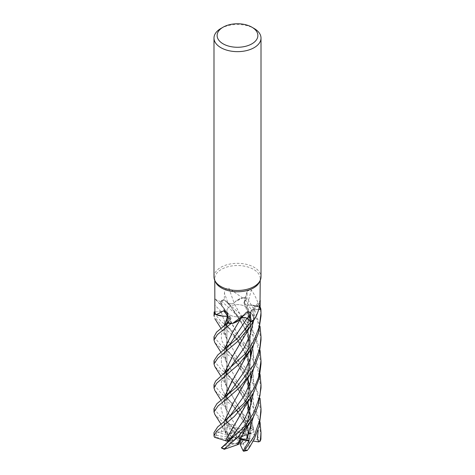<?xml version="1.0" encoding="UTF-8"?>
<svg xmlns="http://www.w3.org/2000/svg" width="475" height="475" viewBox="0 0 475 475"><rect width="100%" height="100%" fill="white"/><g stroke="black" fill="none" stroke-linecap="round" stroke-linejoin="round"><path stroke-width="0.36" stroke-dasharray="2.38 1.78" d="M253.84 320.085L253.745 320.429L253.84 320.085M240.255 319.046A17.237 9.951 180 0 0 240.873 318.262L240.896 318.25A397.551 130.667 95 0 1 246.133 312.544M239.483 319.835L232.115 323.392L239.483 319.835M228.077 322.537L230.559 319.348C231.367 317.805 230.44 316.748 227.792 316.184C230.44 316.748 231.367 317.799 230.559 319.348L230.583 319.319C231.396 317.722 230.428 316.659 227.679 316.136M223.945 316.207L215.686 314.325L223.945 316.207M220.744 301.785L215.436 299.381L214.979 298.656A397.551 241.52 -159.4 0 1 224.39 308.524A3.96 2.286 180 0 1 221.041 311.564L214.136 311.927L221.029 311.547C223.773 311.184 224.901 310.199 224.408 308.584L222.959 307.295A17.237 9.951 180 0 1 222.757 307.076A17.237 9.951 180 0 1 220.744 301.785A22.723 13.122 180 0 1 221.077 301.577A22.723 13.122 180 0 1 221.433 301.37A22.723 13.122 180 0 1 224.301 299.968L227.899 302.878A396.981 12.902 -109.7 0 0 224.443 293.176L224.301 299.968M251.055 373.023L244.768 346.631L226.498 314.379L224.354 308.602C221.421 306.203 220.412 303.561 221.32 300.669C220.406 303.555 221.421 306.197 224.354 308.602L224.348 308.566M244.981 315.032A10.581 6.11 180 0 1 233.451 316.356A10.581 6.11 180 0 1 226.919 310.709A10.581 6.11 180 0 1 230.019 306.393A10.581 6.11 180 0 1 241.549 305.069A10.581 6.11 180 0 1 248.081 310.709A10.581 6.11 180 0 1 244.981 315.032A10.581 6.11 180 0 1 233.451 316.356A10.581 6.11 180 0 1 226.919 310.709A10.581 6.11 180 0 1 230.019 306.393A10.581 6.11 180 0 1 241.549 305.069A10.581 6.11 180 0 1 248.081 310.709A10.581 6.11 180 0 1 244.981 315.032M215.543 282.031A22.723 13.122 180 0 1 214.777 278.653A22.723 13.122 180 0 1 221.433 269.378A22.723 13.122 180 0 1 246.198 266.534A22.723 13.122 180 0 1 260.223 278.653A22.723 13.122 180 0 1 259.457 282.031M214.979 298.656L214.777 300.378M213.993 276.895A23.507 13.573 180 0 1 220.875 267.3A23.507 13.573 180 0 1 246.495 264.355A23.507 13.573 180 0 1 261.007 276.895M229.757 433.812L227.935 434.72L230.791 436.038L229.757 433.812A10.581 6.11 180 0 1 230.019 433.657A10.581 6.11 180 0 1 234.234 432.167L236.52 437.125L237.084 437.321L236.627 431.235L233.884 427.28L231.64 429.703L236.52 437.125M213.993 432.606L214.558 434.69L216.339 435.32L216.796 431.864L220.964 432.274L224.604 430.374L225.607 433.645L227.935 434.72L227.08 431.959L227.151 436.703L235.737 438.039L236.307 437.855L227.08 431.959L227.935 434.72L231.8 433.473A10.581 6.11 180 0 1 234.781 432.713L231.634 429.703L233.884 427.28L236.627 431.235L242.369 433.194A10.581 6.11 180 0 1 244.993 434.304L242.197 429.311L244.583 433.438L238.284 437.059L238.278 437.439L244.304 428.343L242.197 429.311L238.284 437.059M229.223 440.729L231.23 440.361L227.382 439.767A10.581 6.11 180 0 1 226.919 437.98A10.581 6.11 180 0 1 227.151 436.703M227.382 439.767L228.808 440.806L226.931 438.894A10.581 6.11 180 0 1 226.919 438.615A10.581 6.11 180 0 1 227.287 437.024L226.943 435.177L235.737 438.039M221.303 447.895L230.007 442.926L232.803 440.26L231.183 438.324L232.803 440.26L230.417 442.516L236.716 438.894L236.722 438.514L229.081 437.481M235.125 443.929L238.373 443.412L237.945 442.302L235.125 443.929A10.581 6.11 180 0 1 230.417 442.516M238.723 444.315L238.373 443.412L241.116 438.763L241.805 439.096M245.243 442.142L247.065 439.933L244.209 439.915L245.243 442.142A10.581 6.11 180 0 1 244.981 442.296A10.581 6.11 180 0 1 240.766 443.787M260.021 302.165A397.551 359.266 40.6 0 0 250.61 312.77A3.96 2.286 180 0 1 250.788 311A3.96 2.286 180 0 1 253.959 309.73L258.691 309.468M250.61 312.77A17.237 9.951 180 0 1 252.041 313.999A17.237 9.951 180 0 1 254.256 319.515M250.788 311L260.205 300.633M232.435 356.476L243.562 336.882L250.586 312.716L252.041 313.999L253.923 319.717M260.128 307.337L259.314 306.969A22.723 13.122 180 0 1 260.122 309.391M258.685 309.492L253.971 309.765C251.162 310.163 250.052 311.178 250.64 312.811M239.738 319.592L232.109 323.392M227.929 316.16A3.96 2.286 180 0 1 230.702 317.52A3.96 2.286 180 0 1 230.642 319.337L228.077 322.584M225.203 316.237L215.686 314.325M224.39 308.524A17.237 9.951 180 0 1 222.959 307.295L221.077 301.577L221.255 300.865A23.471 13.549 180 0 1 223.897 299.606L227.97 302.878C229.906 304.077 231.96 304.148 234.122 303.098C231.96 304.148 229.912 304.077 227.97 302.878L223.873 299.588L240.795 314.545L249.405 325.215L255.045 335.053L260.068 350.402M250.99 373.13L244.779 346.786L232.982 325.351L224.414 308.578C224.901 310.193 223.778 311.178 221.029 311.547C223.838 311.131 224.948 310.116 224.36 308.483M250.99 349.143L245.26 324.027L234.062 303.074L235.262 301.702A17.237 9.951 180 0 0 234.127 303.032A397.551 12.92 -109.7 0 0 228.867 288.272C226.142 288.295 224.669 289.928 224.443 293.176M242.422 297.837A22.723 13.122 180 0 1 242.891 297.902L235.262 301.702A17.237 9.951 180 0 1 242.422 297.837L228.867 288.272M234.127 303.032A3.96 2.286 180 0 1 227.899 302.878M261.007 363.987L256.589 341.816L245.64 323.439L221.267 300.829L221.16 301.215L221.255 300.865A23.471 13.549 180 0 1 223.897 299.606L227.947 302.854C229.942 304.059 232.02 304.107 234.181 302.997M247.237 305.152A3.96 2.286 180 0 1 244.043 302.563A3.96 2.286 180 0 1 244.358 301.963L246.923 298.71L247.243 290.896L251.388 290.023A397.551 287.476 -73.4 0 0 247.237 305.152A17.237 9.951 180 0 1 249.797 305.057A17.237 9.951 180 0 1 259.172 306.702C257.539 300.764 254.944 295.201 251.388 290.023M259.172 306.702A22.723 13.122 180 0 1 259.314 306.969L249.797 305.057L247.143 305.14L251.008 325.624L248.823 346.138L241.751 364.592L231.675 381.645M261.007 339.928L257.551 320.382L244.049 297.635A23.471 13.549 180 0 1 247.261 298.324L244.441 302.017C243.633 303.602 244.572 304.671 247.249 305.211C244.572 304.671 243.633 303.602 244.441 302.017L247.279 298.306L255.241 311.523L260.062 326.45M253.519 344.85L252.457 322.495L244.417 301.975L247.261 298.324A23.471 13.549 180 0 0 244.049 297.635L242.891 297.902A22.723 13.122 180 0 1 246.923 298.71M244.417 301.975C243.604 303.572 244.572 304.635 247.321 305.158M242.784 338.651L250.646 312.793C253.579 315.151 254.588 317.757 253.68 320.625C254.594 317.769 253.579 315.157 250.646 312.793L250.652 312.728M258.679 309.51L253.971 309.819C251.227 310.211 250.099 311.208 250.592 312.805C250.099 311.208 251.222 310.211 253.971 309.819L258.679 309.51M251.055 349.042L245.231 323.813L234.068 303.074C236.17 300.402 239.602 298.567 244.376 297.57C239.614 298.561 236.182 300.396 234.068 303.074L234.044 303.032M242.79 362.567L248.075 349.137L250.883 334.537L250.562 319.586L247.22 305.17C252.249 304.873 256.69 305.668 260.555 307.545C256.708 305.668 252.261 304.879 247.22 305.17L247.196 305.11M220.875 28.476A23.507 13.573 180 0 1 254.125 28.476M237.084 437.321L233.023 424.585L236.277 429.275L237.898 429.168L226.456 410.05L224.069 397.753M231.64 429.703L234.234 432.167M249.078 433.58L250.396 433.004L249.393 439.939L247.065 439.933L247.92 434.085L248.081 435.51L248.057 434.393L238.693 438.098L247.92 434.085L247.065 439.933L243.2 443.763L246.311 450.466L247.208 450.49M213.993 384.72L220.875 393.015L239.928 409.521L253.418 427.672L253.027 429.685L250.283 427.387L246.703 420.369L245.486 423.724L248.17 432.422L246.192 433.841L244.304 428.343L246.192 433.841L243.77 435.593L247.618 436.187L246.192 433.841L248.069 438.336A10.581 6.11 180 0 1 248.081 438.615A10.581 6.11 180 0 1 247.713 440.206L248.075 435.955L247.849 439.25L239.263 437.914M247.618 436.187A10.581 6.11 180 0 1 248.081 437.98A10.581 6.11 180 0 1 247.849 439.25M237.055 433.651L239.875 432.024A10.581 6.11 180 0 1 244.583 433.438M239.875 432.024L236.627 431.235L236.277 429.275M236.307 437.855L230.791 436.038M228.297 441.833L236.716 438.894M236.722 438.514L231.23 440.361M241.585 439.488L237.916 438.633L241.116 438.763L238.373 443.412L232.631 444.042L224.135 448.946L224.242 449.308M237.916 438.633L237.945 442.302M240.018 442.172L238.48 438.829M238.693 438.098L244.209 439.915M238.278 437.439L243.77 435.593M248.057 434.393L247.92 434.085M246.703 420.369L242.197 429.311L244.304 428.343L245.919 425.903M261.007 435.919L258.21 418.208L250.462 401.975L239.649 388.497L220.875 372.4L214.872 366.641M213.993 360.757L220.875 369.063L238.818 384.429L249.779 397.694L254.808 406.363L260.062 422.251M237.904 429.24L243.669 426.9L250.705 427.447L250.776 426.455L235.309 408.292L220.875 396.334L214.949 390.705M261.007 411.95L256.417 389.358L244.619 370.12L214.842 342.659M213.993 336.817L220.875 345.129L244.536 366.682L252.023 377.251L260.062 398.293M213.993 408.666L220.875 416.997L230.482 424.703A23.507 13.573 180 0 0 227.335 425.416L220.875 420.268L214.872 414.515M261.007 387.956L257.492 368.131L246.282 348.228L220.875 324.508L213.993 316.017M213.993 312.776L220.875 321.195L235.683 333.48L247.802 346.958L256.084 361.303L260.068 374.348M249.405 433.307L256.126 435.165L260.514 439.517L260.882 439.06M249.506 433.242L242.398 413.41L226.492 386.163L224.075 373.76M248.17 432.422L249.44 433.283L242.393 413.493L225.963 384.928L224.158 373.688M223.862 395.402L230.678 402.177L245.486 423.724L230.684 402.177L226.023 396.103L237.138 410.875C241.977 417.869 246.038 426.633 247.487 431.71M224.901 394.547L221.457 387.903L221.332 381.752L230.494 367.383L221.332 381.752L221.457 387.903L224.901 394.547M253.971 309.819L253.531 320.839L253.971 309.765M242.689 434.619L248.33 420.043L251.032 404.172M251.055 397.005L249.405 384.827M248.081 379.798L232.964 349.267L226.51 338.337L224.069 325.85M237.132 444.814L246.282 426.17L250.948 404.439M250.99 397.112L249.363 384.934M248.081 380.024L233.017 349.345L225.821 336.698L224.147 325.785M253.519 416.694L253.407 399.594L248.947 383.206M248.081 381.158L230.595 354.095L225.981 348.163M224.912 346.637L221.469 340.047L221.32 333.937L230.583 319.319M225.607 433.645L225.958 432.885L224.141 421.675M232.97 403.584L244.423 382.844L250.954 356.446M220.964 432.274L223.66 424.513L230.571 415.168L223.66 424.513L220.964 432.274M224.479 300.069L230.797 306.434L248.199 333.515L253.264 350.728L253.513 368.826L253.264 350.728L248.199 333.515L230.797 306.434L227.947 302.854M225.999 432.903L224.063 421.741M242.773 386.537L248.377 371.996L251.037 356.167M225.886 432.85L225.548 432.262L227.691 426.318L227.335 425.416M224.152 397.688L225.738 408.411L232.952 421.064M237.892 429.109L232.904 420.981M261.007 315.816L260.342 307.444M231.634 429.703L225.999 421.135L228.95 423.914L233.023 424.585M228.95 423.914L222.876 415.245L220.988 407.859L223.814 400.318L230.559 391.246L226.64 396.613L224.556 401.672L224.918 406.226M231.8 433.473L228.689 426.77A22.331 12.896 180 0 1 231.758 426.158L230.666 425.737L225.999 421.129M230.476 424.703C231.859 426.122 232.097 426.556 231.188 425.992M228.95 441.037L229.74 440.123M221.973 447.545L226.913 443.163M232.875 427.672L244.322 407.045L250.948 380.433M229.514 440.45L230.547 439.126L229.514 440.45M247.439 398.858L250.527 381.817L250.248 372.845C249.696 367.3 248.294 361.594 246.044 355.728L238.355 340.842L230.725 330.291L248.17 357.39L253.258 374.638L253.513 392.772L253.258 374.638L248.17 357.39L230.725 330.291L225.969 324.211L230.725 330.291L223.571 323.338M224.912 322.697L221.029 311.529L224.912 322.697M242.743 410.548L248.36 396.002L251.032 380.166M248.882 434.067L254.036 431.894C251.186 432.951 250.034 433.224 250.574 432.719M240.878 318.298C243.04 317.253 245.088 317.318 247.03 318.488M249.393 439.939L251.061 425.024L249.357 408.904M248.081 403.97L233.023 373.291L225.773 360.525L224.158 349.725M232.631 332.191L240.908 318.28M254.036 431.894L248.942 407.152L254.036 431.894M248.081 409.64L244.364 399.683L240.504 392.255L235.944 385.189L230.571 378.064L248.081 405.157L230.571 378.064L225.999 372.127L230.571 378.064L223.832 371.444M224.907 370.583L221.463 363.975L221.326 357.859L230.375 343.567L221.326 357.859L221.463 363.975L224.907 370.583M249.001 441.109L249.025 448.014M249.114 441.115L251.138 424.977L249.399 408.797M248.081 403.744L232.976 373.213L226.51 362.259L224.075 349.79M248.069 438.336L259.677 440.135L260.514 439.517M241.811 439.09L241.116 438.763L241.977 438.793M216.339 435.32L227.287 437.024M226.931 438.894L214.486 437.255M216.796 431.864L226.943 435.177L227.08 431.959L224.604 430.374M242.369 433.194L250.865 428.284L250.705 427.447M253.282 441.079L247.713 440.206M221.267 300.829A23.507 13.573 180 0 1 223.873 299.588M244.114 297.623A23.507 13.573 180 0 1 247.279 298.306M228.689 426.77L227.691 426.318M231.865 426.39L234.781 432.713M232.631 444.042A10.581 6.11 180 0 1 230.007 442.926M243.2 443.763A10.581 6.11 180 0 1 240.219 444.517M253.027 429.685L244.993 434.304M253.959 309.73A396.981 358.756 40.6 0 1 259.944 302.967M230.642 319.337A396.981 169.48 132.9 0 0 227.923 315.81M221.041 311.564A396.981 241.175 -159.4 0 0 214.866 305.075M244.358 301.963A396.981 287.066 -73.4 0 1 247.077 292.018M250.776 426.455A23.507 13.573 180 0 1 253.418 427.672M214.059 436.62A23.507 13.573 180 0 1 214.558 434.69M250.367 350.117L248.14 338.01L245.248 329.81L241.365 321.907L236.728 314.444L227.97 302.878M215.323 437.101A22.331 12.896 180 0 1 215.935 435.26M224.135 448.946A22.331 12.896 180 0 1 221.683 447.717M259.677 440.135A22.331 12.896 180 0 1 259.065 441.976M246.311 450.466A22.331 12.896 180 0 1 243.242 451.078M250.865 428.284A22.331 12.896 180 0 1 253.317 429.513M214.777 280.375L214.777 278.653M226.919 437.98L226.919 438.615M226.919 434.287L226.919 395.259L226.919 434.287M226.919 389.827L226.919 371.284L226.919 389.827M226.919 365.851L226.919 347.29L226.919 365.851M226.919 341.858L226.919 323.321L226.919 341.858M226.919 317.876L226.919 310.709L226.919 317.876M230.702 317.52L226.498 312.122M222.757 307.076L215.436 299.381M244.043 302.563L247.243 290.896M226.498 314.379L221.991 306.019M224.907 310.306L224.562 308.993M248.081 437.98L248.081 438.615M248.081 434.287L248.081 412.003L248.081 434.287M248.081 401.571L248.081 388.063L248.081 401.571M248.081 377.631L248.081 310.709L248.081 377.631M260.223 280.375L260.223 278.653M226.492 386.163L220.976 376.206M224.907 382.233C224.325 379.834 224.271 378.047 224.74 376.877C225.168 374.258 229.277 368.719 230.5 367.377M250.408 311.992C249.832 318.012 248.829 323.065 247.398 327.144M226.51 338.337L220.982 328.338M230.595 354.101L239.364 366.409L243.556 374.015L248.081 385.676M248.478 387.131L250.438 399.036L250.402 407.924L247.433 422.815M224.895 334.234C223.903 333.349 224.794 327.465 225.334 327.269C225.31 326.699 226.967 324.164 230.304 319.663L228.065 322.175M223.731 347.421L230.595 354.095M224.918 430.178C224.028 425.386 224.337 426.853 225.245 423.308C226.545 420.393 226.931 419.971 230.577 415.156M250.533 357.723L249.791 365.15L247.439 374.923M220.988 424.11L225.554 432.262M250.467 373.926L249.981 374.674M226.456 410.05L220.982 400.152M250.331 350.17L250.586 349.772M244.227 303.555C250.272 318.565 253.436 329.347 247.41 351.072M227.068 422.156L223.802 419.294M248.478 411.071L249.672 416.628L250.557 425.535L250.212 433.936L249.078 440.794M224.889 358.215L224.93 352.266C226.326 348.882 226.985 347.884 230.381 343.562M220.976 352.272L226.51 362.259"/><path stroke-width="0.71" d="M220.976 376.206L214.872 366.641L213.993 363.987L217.865 358.132L237.607 341.525L250.663 325.707L253.745 320.429A23.471 13.549 180 0 1 251.103 321.688L247.03 318.488C245.094 317.318 243.04 317.253 240.878 318.298M224.075 349.79L232.643 332.168L240.932 318.315L239.738 319.592A17.237 9.951 180 0 1 232.578 323.457A22.723 13.122 180 0 1 232.109 323.392A22.723 13.122 180 0 1 228.077 322.584L227.923 315.81L226.498 312.122L223.612 310.793C220.056 312.871 217.461 314.141 215.828 314.593A22.723 13.122 180 0 1 215.686 314.325L214.706 313.88A23.471 13.549 180 0 1 214.136 311.927L213.993 316.017M220.976 352.272L214.848 342.659L213.993 340.029L217.431 334.566L230.886 323.671L232.115 323.392L230.951 323.659A23.471 13.549 180 0 1 227.739 322.97L216.6 332.072L213.993 336.817M227.905 316.202L225.203 316.237A17.237 9.951 180 0 1 215.828 314.593M224.069 325.85L227.869 316.172L223.945 316.207L227.804 316.184M251.91 27.194L254.125 28.476A23.507 13.573 180 0 1 261.007 38.071L261.007 276.895A23.507 13.573 180 0 1 260.217 280.387L259.457 282.031A22.723 13.122 180 0 1 253.567 287.933A22.723 13.122 180 0 1 231.604 291.323A22.723 13.122 180 0 1 215.543 282.031L214.783 280.387A23.507 13.573 180 0 1 213.993 276.895L213.993 38.071A23.507 13.573 180 0 1 220.875 28.476L223.096 27.194A20.378 11.762 180 0 1 223.096 27.194A20.378 11.762 180 0 1 251.91 27.194A20.378 11.762 180 0 1 251.904 43.831A20.378 11.762 180 0 1 223.096 43.831A20.378 11.762 180 0 1 223.09 27.194L220.875 28.476M214.777 280.375L214.878 311.903L214.136 311.927A23.471 13.549 180 0 0 214.706 313.88L215.686 314.325A22.723 13.122 180 0 1 214.878 311.903M232.578 323.457L244.257 314.676L246.133 312.544C248.858 311.048 250.331 311.754 250.557 314.652L250.699 321.332A22.723 13.122 180 0 0 253.567 319.924A22.723 13.122 180 0 0 253.923 319.717A22.723 13.122 180 0 0 254.256 319.515C257.551 314.123 259.475 308.34 260.021 302.165L260.223 280.375M260.217 280.387A23.507 13.573 180 0 1 254.125 286.496A23.507 13.573 180 0 1 231.396 290.005A23.507 13.573 180 0 1 214.783 280.387M261.007 38.071A23.507 13.573 180 0 1 254.125 47.672A23.507 13.573 180 0 1 228.505 50.611A23.507 13.573 180 0 1 213.993 38.071M229.74 440.123L229.081 437.481L226.83 441.162L228.808 440.806L230.696 437.701L231.183 438.324L230.696 437.701L228.808 440.806L229.223 440.729M241.805 439.096L243.36 439.868L240.766 443.787L240.018 442.172M258.691 309.468L260.122 309.391L258.685 309.492M260.021 302.165C260.247 299.683 260.282 299.879 260.134 302.753L260.122 309.391L260.864 309.367L258.679 309.51L260.906 309.367L261.007 312.776L259.249 326.907L254.125 340.391L245.522 353.513L215.602 381.069L213.993 384.72L213.993 387.956L216.748 383.123L238.545 364.545L250.586 349.778L254.125 343.704L258.525 332.749L261.007 315.816M260.906 309.367A23.507 13.573 180 0 0 260.342 307.444L260.294 307.414A23.471 13.549 180 0 1 260.864 309.367A23.471 13.549 180 0 0 260.294 307.414L260.128 307.337M241.051 318.149A3.96 2.286 180 0 1 247.101 318.416L250.699 321.332M244.257 314.676L240.255 319.046A17.237 9.951 180 0 1 239.738 319.592M246.976 318.44L251.103 321.688A23.471 13.549 180 0 0 253.745 320.429L253.923 319.717M247.053 318.44C245.058 317.235 242.98 317.187 240.819 318.303M225.203 316.237A17.237 9.951 180 0 0 227.763 316.142A397.551 169.723 132.9 0 0 223.612 310.793M228.077 322.537L227.739 322.97A23.471 13.549 180 0 0 230.951 323.659L232.109 323.392M248.081 435.51L248.075 435.955L248.081 435.51M243.36 439.868L241.585 439.488M253.733 320.465A23.507 13.573 180 0 1 251.127 321.706L237.791 338.063L217.799 354.956L213.993 360.757L213.993 363.987M214.949 390.705L213.993 387.956M230.886 323.671A23.507 13.573 180 0 1 227.721 322.988M260.062 398.293L261.007 408.666L259.997 419.277L254.125 436.187L244.518 450.609L243.61 451.25L243.135 450.846L249.001 441.073L241.977 438.793L238.723 444.315L237.132 444.814M249.025 448.014L254.125 439.464L259.225 426.111L261.007 411.95L261.007 408.666M260.062 326.45L261.007 336.751L259.825 348.347L254.125 364.325L236.55 387.214L216.879 403.732L213.993 408.666L213.993 411.95L218.025 405.965L227.608 398.264L238.919 388.164L250.473 373.932L254.125 367.656L259.219 354.231L261.007 339.928M220.988 424.11L214.872 414.515L213.993 411.95M213.993 316.089L214.658 313.856A23.507 13.573 180 0 1 214.094 311.927M260.068 374.348L261.007 384.714L259.926 395.711L254.125 412.211L245.005 426.039L221.303 447.895L224.289 449.326L224.224 448.857L237.393 437.617L250.604 421.687L254.125 415.53L258.174 405.804L261.007 387.956L261.007 384.762M254.125 388.259L243.788 403.518L223.292 422.352L217.657 426.93L213.993 432.606L213.993 435.919L216.606 431.235L234.163 416.611L250.45 397.949L254.125 391.596L259.219 378.219L261.007 363.987L261.007 360.751L258.56 377.328L254.125 388.259M225.595 440.705L214.486 437.255L213.993 435.919M224.075 373.76L232.572 356.274L250.658 325.702M260.882 439.06L261.007 432.6L260.312 441.091L258.661 441.916L257.379 438.188L258.204 430.338M224.158 373.688L232.435 356.476M226.023 396.103L224.901 394.547L226.023 396.103M230.494 367.383L244.536 347.243L250.248 334.626L253.531 320.839L250.248 334.626L244.536 347.243L230.5 367.377L226.83 371.367L223.321 374.353M250.604 421.687L243.639 432.838L237.108 444.855L224.242 449.308M251.032 404.172L251.055 397.005M249.405 384.827L248.081 379.798M214.658 313.856L215.686 314.325M250.948 404.439L250.99 397.112M249.363 384.934L248.081 380.024M224.147 325.785L227.834 316.19M246.05 440.26L253.519 416.694M248.947 383.206L248.081 381.158M225.981 348.163L224.912 346.637M260.068 350.402L261.007 360.774M224.141 421.675L232.97 403.584M250.954 356.446L250.99 349.143M230.577 415.156L244.613 395.081L250.248 382.535L253.513 368.826L250.248 382.535L244.613 395.081L230.577 415.156L223.292 422.352M224.063 421.741L232.738 403.952L244.227 383.842L249.981 374.674M251.037 356.167L251.055 349.042M231.675 381.645L224.152 397.688M224.069 397.753L232.673 380.095L242.79 362.567C246.501 355.739 245.177 358.453 250.586 349.772M223.102 398.507L230.565 391.24L244.572 371.153L250.242 358.583L253.519 344.85M223.511 446.138L228.297 441.833L230.547 439.126L244.619 419.039L250.26 406.475L253.513 392.772L250.26 406.475L244.619 419.039L230.547 439.126M226.83 441.162L225.56 440.711L232.875 427.672M250.948 380.433L250.99 373.13M225.969 324.211L224.912 322.697L225.969 324.211M225.494 440.723L246.305 404.391L250.473 397.919M251.032 380.166L251.055 373.023M230.339 343.609L247.03 318.488L251.127 321.706M260.062 422.251L261.007 432.612M249.357 408.904L248.081 403.97M224.158 349.725L232.631 332.191M248.942 407.152L248.081 405.157L248.942 407.152M225.999 372.127L224.907 370.583L225.999 372.127M249.399 408.797L248.081 403.744M258.661 441.916L253.282 441.079M248.882 434.067L248.057 434.393M247.92 434.085L249.078 433.58M243.61 451.25L247.309 450.46M243.135 450.846L240.219 444.517L243.366 439.868L241.811 439.09M249.001 441.073L243.366 439.868M247.101 318.416A396.981 130.482 95 0 1 250.557 314.652M247.665 449.896A23.507 13.573 180 0 1 244.518 450.609M224.224 448.857A23.507 13.573 180 0 1 221.582 447.646M230.381 343.562L247.03 318.488M260.941 438.692A23.507 13.573 180 0 1 260.442 440.622M226.919 395.259L226.919 389.827L226.919 395.259M226.919 371.284L226.919 365.851L226.919 371.284M226.919 347.29L226.919 341.858L226.919 347.29M226.919 323.321L226.919 317.876L226.919 323.321M248.081 412.003L248.081 401.571L248.081 412.003M248.081 388.063L248.081 377.631L248.081 388.063M213.993 336.757L213.993 339.999M220.982 328.338L214.807 318.63M248.081 385.676L248.478 387.131M223.832 326.04L228.065 322.175M250.367 350.117L250.533 357.723M220.982 400.152L214.878 390.593M230.387 343.556L223.487 350.259M248.081 409.64L248.478 411.071M248.205 449.326L250.693 445.497M260.923 438.864L260.312 441.091M261.007 336.995L261.007 340.029M261.007 312.776L261.007 316.089"/></g></svg>
